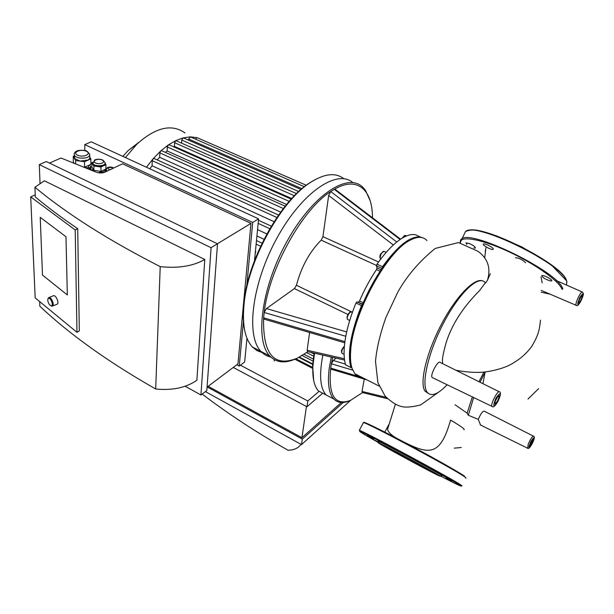 <?xml version="1.0" encoding="UTF-8"?>
<svg xmlns="http://www.w3.org/2000/svg" width="614" height="614" viewBox="0 0 614 614"><rect width="100%" height="100%" fill="white"/><g stroke="black" fill="none" stroke-linecap="round" stroke-linejoin="round"><path stroke-width="0.92" d="M255.409 251.525L255.823 251.725L255.355 252.032M255.823 251.725L255.247 253.152M291.734 198.537L174.437 146.393L174.599 142.717L175.796 140.606L296.524 193.61M173.632 146.815L174.437 146.393M286.561 204.485L167.146 150.96L167.3 146.961L168.336 144.935L169.272 144.881L291.197 199.128M165.327 152.349L167.146 150.96M280.652 212.099L159.686 157.322L159.84 152.878L160.699 150.983L161.843 150.783L285.172 206.189M157.176 159.886L159.686 157.322M274.097 221.7L152.088 165.772L152.241 160.676L152.924 158.965L154.275 158.565L278.541 215.053M149.793 168.781L152.088 165.772M266.852 233.942L257.535 229.605M256.921 235.968L264.02 239.299M188.598 140.184L188.659 139.025L190.54 136.983L304.367 186.71M181.59 142.878L181.721 140.061L183.087 137.904L183.64 138.004L300.998 189.496M195.49 139.148L197.033 137.636L306.263 185.259M146.447 167.238L152.924 158.965L160.699 150.983L168.336 144.935L175.796 140.606L183.087 137.904L190.171 136.861L197.033 137.636L203.272 140.368M370.181 200.801L365.43 190.286L362.782 187.247C347.946 172.097 312.848 194.699 287.214 240.957C261.403 287.06 254.534 340.678 269.784 356.005L261.027 351.461C263.797 354.416 267.052 356.273 270.797 357.041C267.052 356.273 263.797 354.416 261.027 351.461C245.669 336.142 251.824 283.599 277.014 237.94C302.034 192.136 337.155 168.743 352.866 182.596C337.155 168.743 302.034 192.136 277.014 237.94C251.824 283.599 245.669 336.142 261.027 351.461L252.346 346.948C244.564 338.437 241.885 323.386 244.311 301.789C249.008 258.54 281.987 199.819 310.968 182.135C324.752 173.516 335.72 172.38 343.871 178.735M262.155 352.582L256.89 350.571L252.346 346.948M244.349 328.59C242.837 320.784 242.737 311.521 244.065 300.806C248.693 258.126 281.197 200.248 309.824 182.772L313.869 180.339M125.433 157.568L136.884 144.167C155.764 127.259 171.805 123.529 184.998 132.977M122.846 156.378L128.334 150.399L138.864 142.31M307.714 351.645L307.138 350.256L309.609 332.504M264.358 319.234L263.613 317.799L264.181 312.48L266.415 308.566L294.436 288.595L296.432 285.287C301.328 266.821 309.579 251.778 321.199 240.158L322.933 236.651L328.659 195.49L330.739 191.568L334.292 189.342L335.359 189.496L400.574 239.191M355.982 303.001L361.469 305.626L362.49 304.46L357.003 301.842L355.982 303.001C351.154 314.798 347.754 325.888 345.782 336.28L344.907 341.637C343.594 351.4 343.848 359.136 345.659 364.839L345.935 364.985M415.808 234.855L415.762 234.84C411.51 233.773 406.299 235.331 400.121 239.498L396.767 242.008C390.32 247.235 383.735 254.626 377.004 264.173L376.482 265.87L381.992 268.395L382.522 266.699L377.004 264.173M357.003 301.842L362.682 303.999M363.25 302.671L359.543 300.914L358.538 302.027M359.543 300.914C364.424 289.562 370.073 279.124 376.497 269.584L380.089 271.234M381.048 269.784L376.996 267.934L376.497 269.584M376.996 267.934L376.482 265.87M345.782 336.28L264.181 312.48C268.894 269.477 302.134 209.527 330.739 191.568L396.767 242.008M307.921 351.692L297.422 358.108C273.967 367.686 262.7 354.255 263.613 317.799L344.907 341.637M400.121 239.498L334.292 189.342C357.494 175.704 372.506 189.78 372.498 217.793M351.699 367.164L350.947 367.594L345.659 364.839M411.119 239.69L409.185 240.634C400.719 245.262 391.655 254.511 382 268.387C374.555 279.301 368.055 291.32 362.49 304.46C355.59 321.114 351.553 335.958 350.371 348.99C349.811 355.813 350.141 361.431 351.369 365.837M361.469 305.626C350.686 332.988 347.163 353.61 350.901 367.494M415.762 234.84L421.25 237.449M421.089 237.165C411.012 235.339 398.156 245.186 382.522 266.699M269.784 356.005C276.346 362.705 284.965 363.665 295.656 358.875M362.099 377.433L358.645 376.651L356.174 375.093L354.877 373.757L352.144 368.607C350.579 363.995 350.11 357.87 350.74 350.233C352.758 313.846 387.311 250.596 410.566 239.974C417.712 236.29 423.169 236.474 426.937 240.511M362.352 392.538L362.022 391.433L364.263 379.099M331.153 369.214L330.723 368.116L331.406 363.795L333.248 360.487L336.065 358.139M352.728 370.135L331.406 363.795L332.704 357.363M362.536 392.584L350.448 400.42C334.745 406.054 328.168 395.286 330.723 368.116L357.67 376.167M331.299 357.041L329.25 368.185C327.362 383.313 328.858 393.582 333.747 398.977C337.6 402.93 342.789 403.559 349.312 400.865L349.519 400.781M333.747 398.977L326.126 394.986C320.109 388.271 319.019 374.977 322.857 355.107C319.019 374.977 320.109 388.271 326.126 394.986L318.551 391.018C314.214 386.406 312.326 378.147 312.894 366.259L314.529 353.203M274.174 361.055L274.343 359.651M310.945 352.382L313.954 353.91M325.297 394.556L318.551 391.018M313.685 380.511L312.626 365.23L314.099 353.104M447.621 478.237L438.296 473.125L447.621 478.237M420.083 462.833L410.075 457.453L420.083 462.833M386.106 444.674L378.754 440.806L386.106 444.674M367.433 435.357L373.749 438.91L367.433 435.357M379.222 442.755L373.519 439.532L379.145 442.471M451.727 481.345L445.756 477.984L451.727 481.345M379.03 442.057C377.679 441.197 377.633 441.029 378.884 441.566C384.525 443.769 435.142 471.061 440.944 475.036L441.819 475.735L440.238 476.211C439.647 477.017 368.277 438.266 379.337 443.147C384.817 445.327 433.714 471.705 439.378 475.535L440.238 476.211M431.488 471.337L431.972 471.821C428.879 470.892 381.877 445.373 386.605 447.184C388.363 447.529 426.799 468.198 431.488 471.337M550.75 280.989L551.671 280.897C553.49 280.03 543.106 274.481 541.794 275.617C542.507 277.635 545.493 279.424 550.75 280.989M525.546 262.846L525.484 262.615C522.391 259.615 519.053 257.995 515.468 257.75M491.108 246.866C487.531 244.671 484.968 243.712 483.418 243.981C481.645 244.871 491.814 250.481 493.142 249.345C493.572 248.939 492.896 248.11 491.108 246.866M473.762 247.995L475.351 248.064C475.574 247.066 473.678 245.6 469.649 243.658L465.934 242.837L466.916 244.479M447.138 384.748C437.874 394.472 431.205 396.951 427.144 392.185C420.836 384.072 428.557 350.932 444.528 321.191C460.416 291.343 479.327 274.389 485.313 282.831L479.534 290.614C462.733 307.461 451.536 325.021 445.941 343.318C441.374 360.149 442.571 360.218 442.633 363.665M490.356 273.667L487.516 280.137L485.505 283.092M485.398 250.128L485.298 253.052M485.129 371.977L482.919 383.658M389.598 422.846L387.618 429.117C387.841 432.901 394.004 437.575 406.107 443.139C430.46 455.227 440.722 454.629 450.576 420.083C460.999 426.262 465.443 429.485 463.908 429.754M428.196 393.344L424.988 391.103C419.339 383.497 426.139 353.495 441.09 324.898C455.987 296.224 474.937 276.891 483.072 281.066M485.183 372.038L480.064 382.246M473.64 397.527L468.336 415.279L467.139 413.153L455.035 404.772M533.351 436.101L484.285 411.203C482.727 410.981 480.724 413.706 478.275 419.385L468.336 415.279M478.275 419.385L480.593 425.065M499.113 391.701L440.345 362.529C438.465 359.175 429.8 374.985 432.149 377.518L432.832 377.848M467.139 413.153L472.35 396.905M478.974 381.701L483.932 372.092M42.489 275.08L67.333 294.95L42.489 275.08L40.24 217.341L42.489 275.08M65.974 236.728L67.333 294.95L65.974 236.728L40.24 217.341L65.974 236.728M50.855 305.711L52.343 306.087C54.922 305.335 51.169 296.416 48.767 297.583L47.969 298.864M47.746 300.185L48.038 298.734C50.018 295.794 54.546 306.547 50.993 305.749C49.227 304.851 48.145 302.994 47.746 300.185M52.343 306.087L57.041 304.237C59.627 303.477 55.889 294.582 53.479 295.756L48.767 297.583M106.767 171.283L105.961 169.771M106.575 171.375L105.378 169.479L106.038 169.165M105.378 171.943L105.378 169.479M105.086 163.477L103.451 165.841L97.419 166.509L92.852 164.36L92.668 163.094M105.109 163.401L105.93 164.682L100.957 167.008L93.881 166.018L91.831 162.71L92.645 162.342M105.93 164.682L105.923 169.042L100.965 171.375L93.904 170.393L91.862 167.077L91.831 162.71M93.904 170.393L93.881 166.018M100.965 171.375L100.957 167.008M104.426 169.748L103.735 172.265M93.328 171.007L93.359 170.162M104.595 169.664L105.378 170.899M92.392 170.631L91.877 169.794L91.885 170.431M91.877 169.794L93.167 169.195M89.598 164.92L90.903 167.039L89.421 167.729M88.339 167.361L88.9 165.235M90.918 168.957L90.903 167.039M74.854 155.987L74.447 158.427L80.089 161.106L88.378 159.939L89.797 158.404L89.751 155.449M83.519 167.069L84.578 167.215L90.88 164.337L90.841 158.873L84.517 161.735L75.66 160.484L73.235 156.386L74.263 155.933M84.578 167.215L84.517 161.735M75.714 163.938L75.66 160.484M89.759 157.123L90.841 158.873M74.194 163.324L73.335 161.858L73.235 156.386M207.071 387.112L237.94 363.925L250.98 223.389L122.554 163.8L104.956 172.143C102.239 173.217 99.353 173.232 96.298 172.204L60.978 158.013L49.511 163.086M91.831 163.048L90.864 162.595M250.98 223.389L217.417 243.758M34.929 187.262L44.369 180.785L204.777 259.469C193.118 266.154 178.267 268.541 160.216 266.622C108.847 240.427 67.079 213.971 34.929 187.262L35.328 196.971C47.946 207.494 62.075 218.054 77.709 228.661L79.313 330.892L76.973 332.32L75.2 229.943L30.7 196.933L35.244 194.822M77.709 228.661L75.2 229.943M30.7 196.933L35.182 297.874L76.973 332.32M39.68 301.581L39.872 306.263C69.843 334.523 108.448 362.099 155.687 388.992C172.319 390.642 186.042 387.733 196.879 380.281L204.777 259.469M160.216 266.622L155.687 388.992M46.296 161.543L217.502 243.796L211.078 247.695L39.304 164.613L46.296 161.543M252.707 222.429L84.77 144.635L91.202 141.811L258.586 218.86L252.707 222.429L246.751 285.924M236.789 364.785L239.23 366.082L244.656 361.984L246.974 338.191M185.159 386.237L200.931 394.971L206.818 390.535L217.502 243.796M200.931 394.971L211.078 247.695M84.832 150.545L84.77 144.635M239.23 366.082L243.489 320.708M254.518 260.674L258.586 218.86M39.304 164.613L40.04 183.755M208.154 386.29L301.942 437.705L306.44 406.483M301.152 444.413L298.212 447.284L295.687 448.757L292.095 449.901L288.112 450.254C257.957 433.392 229.298 414.665 202.136 394.065M207.263 386.966L302.303 439.117L301.512 444.613L205.391 391.609M240.396 365.2L307.821 400.973L306.977 406.775L233.251 367.448M341.346 402.492L301.942 437.705M343.249 402.454L302.303 439.117M350.648 400.336L301.512 444.613M322.197 393.651L306.977 406.775M318.958 391.433L307.821 400.973M188.659 139.025L301.958 188.675M181.721 140.061L298.703 191.545M174.599 142.717L294.375 195.759M256.475 240.565L262.078 243.198M159.84 152.878L283.33 208.53M167.3 146.961L289.202 201.369M152.241 160.676L276.86 217.502M258.149 223.35L269.792 228.738M344.393 358.76L307.138 350.256M328.659 195.49L393.344 244.971M378.577 261.978L322.933 236.651M321.199 240.158L376.482 265.425M352.421 312.273L296.432 285.287M346.672 331.936L266.415 308.566M294.436 288.595L347.954 314.491M402.308 237.772L402.078 238.232M402.646 237.894L402.692 237.795C403.858 235.822 404.795 235.07 405.524 235.561L406.468 235.976M380.895 253.782L380.112 257.964M380.757 259.039L380.411 258.839C379.836 257.834 380.12 256.161 381.271 253.82C382.507 251.732 383.512 250.957 384.287 251.494L386.206 252.354M350.233 312.257C348 313.754 346.987 315.842 347.202 318.52M347.938 319.641L347.478 319.41C345.943 317.929 350.241 310.308 351.569 312.15L352.329 312.518M344.37 346.35C342.297 348.153 341.399 350.157 341.676 352.352M342.359 353.426L341.937 353.211C341.399 351.323 342.205 349.105 344.347 346.549M386.198 397.358L362.022 391.433M345.429 364.102L333.248 360.487M295.449 358.975L312.818 367.909M306.655 352.62L313.593 356.158M302.195 355.56L312.963 361.07M298.903 357.379L312.672 364.447M379.306 443.039C353.741 428.756 352.037 426.669 380.596 441.535C408.909 456.24 453.462 480.747 459.94 485.144C463.447 487.616 456.993 484.599 440.591 476.103M460.738 484.891C462.05 485.766 462.288 486.065 461.467 485.781C461.866 486.388 461.413 486.196 460.109 485.206L442.901 475.19L359.305 430.314C362.582 430.591 451.866 478.598 460.738 484.891M363.235 422.962L363.427 422.601C366.934 422.44 456.217 470.27 464.852 476.994C466.141 477.915 466.356 478.26 465.504 478.03M364.125 422.831C360.679 420.022 378.784 428.733 405.424 442.863C432.01 456.962 459.441 472.435 464.606 476.195M467.599 230.741C481.107 223.189 563.767 264.741 566.499 280.728M460.201 242.568L465.473 231.616C474.591 220.879 563.744 264.411 566.76 281.458L566.53 285.065M460.224 242.768C460.201 240.742 460.63 239.491 461.505 239.03C470.416 228.7 559.577 272.401 562.808 289.048M460.362 242.791C459.234 235.446 479.81 238.539 506.819 250.811C533.804 262.992 559.339 281.012 562.01 289.332M582.08 292.011L582.571 292.141C583.43 293.96 584.328 293.323 580.921 300.99C578.672 305.089 577.06 306.516 576.093 305.258C574.857 304.014 580.084 292.448 582.08 292.011M576.4 305.419L541.187 290.376M487.516 280.137C491.016 267.996 487.808 258.371 477.899 251.264M530.25 443.676L531.547 441.067M530.995 442.034C537.795 432.256 526.328 454.475 530.995 442.034M532.223 443.569C535.017 436.6 534.525 435.978 530.742 441.727C527.956 448.711 528.447 449.333 532.223 443.569M527.656 448.235L528.224 444.175C530.596 438.81 532.399 436.163 533.635 436.247C534.932 436.539 534.464 438.995 532.223 443.6C529.913 447.79 528.309 449.287 527.411 448.097L480.14 424.842M494.976 401.794L497.371 396.982M496.219 398.801C499.412 394.257 499.903 394.871 497.701 400.643C494.508 405.202 494.017 404.588 496.219 398.801M498.069 401.096C501.385 392.43 500.64 391.509 495.843 398.332C492.535 407.028 493.28 407.949 498.069 401.096M492.382 406.606L491.937 406.345C490.241 404.189 498.376 389.023 499.65 391.962C501.131 392.538 500.602 395.6 498.061 401.157C495.214 406.107 493.172 407.834 491.937 406.345L432.149 377.518M578.895 300.699L580.56 297.092M580.03 297.997C582.632 294.236 582.878 295.019 580.767 300.33C578.165 304.099 577.92 303.316 580.03 297.997M580.944 300.914C584.121 292.932 583.753 291.765 579.846 297.406C576.676 305.404 577.045 306.578 580.944 300.914M109.852 169.825C106.544 167.99 107.35 167.254 112.27 167.614L113.091 168.29M105.984 169.441L107.02 171.168M100.328 172.964C100.036 171.997 100.85 171.705 102.776 172.104L103.275 172.703M84.985 167.653L88.861 167.783L89.375 169.418M91.34 170.208L89.667 167.852L84.586 167.499M102.108 160.016C106.491 162.027 99.967 165.066 95.63 163.009C91.256 160.975 97.818 157.975 102.108 160.016M92.66 162.28L92.844 163.539C94.702 167.054 106.759 166.056 105.048 162.541L102.876 160.077C100.259 158.988 97.519 158.934 94.648 159.924L92.706 164.068M86.359 151.282C92.169 153.93 83.32 157.928 77.571 155.196C71.8 152.502 80.695 148.588 86.359 151.282M74.187 153.937L74.248 155.104C74.985 156.578 76.919 157.568 80.05 158.074C86.543 158.435 89.774 157.138 89.736 154.168L87.142 151.351C86.183 150.108 78.124 149.824 76.481 151.221C74.662 152.142 73.91 153.439 74.248 155.104L74.294 158.136M260.628 246.245L256.122 244.126M258.448 220.249L271.311 226.182M244.065 300.806L244.311 301.789M309.824 182.772L310.968 182.135M128.334 150.399L136.884 144.167M344.569 360.08L307.445 351.576M344.746 342.804L264.028 319.134M402.024 238.263L405.179 235.377M380.78 259.008L380.411 258.839C379.567 257.043 379.728 255.332 380.88 253.705L383.919 251.295M349.704 320.493L347.478 319.41L347.002 317.1C348.629 312.971 350.026 311.244 351.193 311.935M344.093 354.293L341.937 353.211L341.43 351.5C341.484 350.057 342.474 348.276 344.385 346.166M345.705 364.939L350.947 367.594M350.371 348.99L350.74 350.233M409.185 240.634L410.566 239.974M379.13 386.083L354.877 373.757M387.534 398.716L362.191 392.499M367.003 379.92L330.961 369.16M312.795 368.454L294.873 359.221M304.122 354.355L313.201 358.99M299.409 357.118L312.71 363.941M295.894 358.783L312.833 367.502M312.626 365.23L312.894 366.259M379.337 443.147L378.884 441.566M359.305 430.314L363.427 422.601L363.918 422.754M566.96 282.156L566.63 280.805L551.08 264.657L521.931 246.966L496.91 236.014L478.874 230.872C473.67 229.559 469.203 229.805 465.473 231.616M550.367 294.283L541.126 292.172M485.935 247.818L484.722 257.734M455.872 370.234C464.737 371.884 472.573 372.591 479.365 372.353C485.72 372.33 498.706 370.096 508.553 365.599C518.293 360.664 525.975 354.332 531.594 346.595C538.601 335.221 539.553 329.196 540.489 320.155M541.011 276.853L542.17 282.847M538.647 388.631L527.994 399.054M582.202 291.98L556.223 280.521M395.385 404.281L387.611 429.117M438.596 392.169L420.613 404.964C411.48 407.22 404.849 407.681 400.735 406.322C396.107 405.025 390.918 401.648 385.17 396.184L377.886 382.629L375.507 361.439C376.52 349.128 379.943 334.561 385.784 317.76L397.949 291.834C407.251 275.471 419.669 261.011 435.203 248.447L458.481 242.568L477.892 251.256M461.26 447.506L454.276 448.143M529.79 444.835L532.384 439.824M494.938 401.924L497.847 396.299M388.731 424.734L384.694 432.325M427.144 392.185L424.988 391.103M578.565 301.543L581.228 296.071M50.993 305.749L51.668 306.117M48.038 298.734L48.26 298.02M113.621 168.036L113.037 167.668C111.418 166.847 109.499 166.847 107.266 167.668L105.999 170.416M104.05 172.496L103.574 172.166C101.371 171.398 99.798 171.628 98.846 172.849M93.359 171.022L93.351 169.502"/></g></svg>
